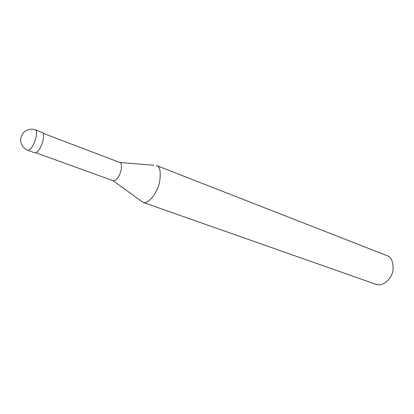 <?xml version="1.0" encoding="UTF-8"?>
<svg xmlns="http://www.w3.org/2000/svg" width="414" height="414" viewBox="0 0 414 414"><rect width="100%" height="100%" fill="white"/><g stroke="black" fill="none" stroke-linecap="round" stroke-linejoin="round"><path stroke-width="0.62" d="M35.071 152.932C38.062 152.223 40.65 148.352 42.823 141.309C43.982 135.673 43.796 132.734 42.269 132.506L35.221 129.82C36.722 130.037 36.877 132.982 35.697 138.649C33.498 145.728 30.926 149.635 27.976 150.37L35.071 152.932M113.038 180.685L113.265 180.768C116.577 180.359 119.17 176.99 121.048 170.656C121.897 165.533 121.457 162.795 119.718 162.448L43.149 133.303M112.991 180.67L143.151 202.425C148.766 204.221 157.361 192.67 159.556 182.289C161.118 171.867 160.001 166.237 156.202 165.398L386.541 255.438C391.22 256.768 393.378 261.664 393.026 270.125C391.918 278.436 383.354 286.773 376.316 284.449L143.151 202.425M27.805 150.308L27.976 150.37C26.962 150.473 21.337 147.073 20.7 141.158C20.095 138.674 22.428 133.204 24.043 132.169C25.368 130.85 27.417 129.877 30.186 129.261C32.665 129.152 34.346 129.339 35.221 129.82M36.059 152.828L113.265 180.768M119.884 162.505L153.93 165.274"/></g></svg>
